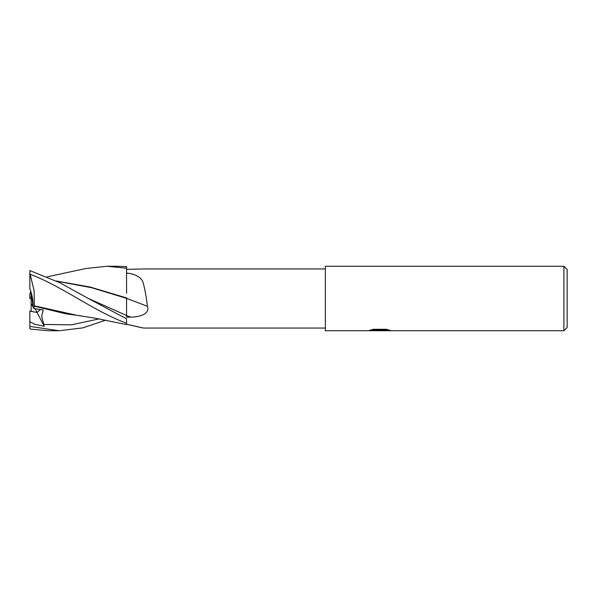 <?xml version="1.0" encoding="UTF-8"?>
<svg xmlns="http://www.w3.org/2000/svg" width="597" height="597" viewBox="0 0 597 597"><rect width="100%" height="100%" fill="white"/><g stroke="black" fill="none" stroke-linecap="round" stroke-linejoin="round"><path stroke-width="0.9" d="M325.365 328.051L143.556 328.051L126.564 324.231L142.787 327.947M145.653 268.948L325.365 268.948M145.541 268.948L126.564 269.329M126.564 273.053C134.743 273.874 140.131 276.672 142.728 281.463C144.631 287.672 146.183 295.955 147.399 306.328C150.287 314.097 139.489 317.029 130.736 317.134L126.564 317.194L126.564 315.559A468.048 124.415 -166.6 0 1 130.736 317.134M56.633 281.165L91.595 287.709L126.564 298.336L126.564 317.194M31.141 292.411L33.111 307.037L31.141 303.358L31.141 292.411M29.85 326.94L29.85 321.679L34.432 324.178L44.238 326.32L37.089 312.485L40.462 309.492L37.089 312.485L31.141 311.365L31.141 303.358M567.15 327.514L563.926 330.738L563.926 266.262L567.15 269.486L567.15 327.514M563.926 330.738L325.365 330.738L325.365 266.262L563.926 266.262M379.595 330.477L368.133 330.738L380.386 330.126L370.08 330.126L373.431 329.283L386.147 329.283L389.841 330.223L379.08 330.738L379.595 330.178M377.505 330.738L375.349 330.425M379.595 330.201L382.386 330.201L379.11 330.738M382.386 330.716L382.386 330.178L387.468 329.574M372.11 329.574L380.386 329.574L380.386 330.126M126.564 298.41A472.831 125.683 -166.6 0 1 147.399 306.328M29.85 321.679L29.85 311.052L37.089 312.485L35.133 308.709M30.783 291.246L29.85 294.112L29.85 298.522L31.141 297.866M47.253 276.821L85.983 268.493L106.93 266.262L117.602 266.262L106.93 266.262L126.564 268.225L126.564 266.665L117.602 266.262M59.11 330.738L48.491 330.738L30.544 329.104L29.85 328.35L29.85 326.41L59.11 330.738L82.722 327.895L105.699 320.179M29.85 298.545L31.141 297.896M76.894 315.306L34.305 305.813L34.126 290.814L29.85 273.038L29.85 270.575L59.596 282.62L88.043 298.321L126.564 315.492M29.85 274.15C62.476 286.381 94.483 311.574 126.564 323.223L126.564 324.358M44.238 326.32L41.671 316.194L43.193 309.895L33.91 308.537L34.305 305.701M34.32 306.171L65.692 313.791L81.446 315.947M126.564 323.223L126.564 318.828L88.043 298.321M126.564 297.776L126.564 298.336M126.564 297.925L90.162 287.03L56.334 281.015M126.564 268.225L126.564 293.209M33.91 308.537L33.111 307.037C33.201 300.694 32.111 294.59 29.85 288.717L29.85 273.038M43.536 324.417L71.341 324.85L99.147 318.895M76.401 315.238L94.117 317.985L126.564 324.596"/></g></svg>

